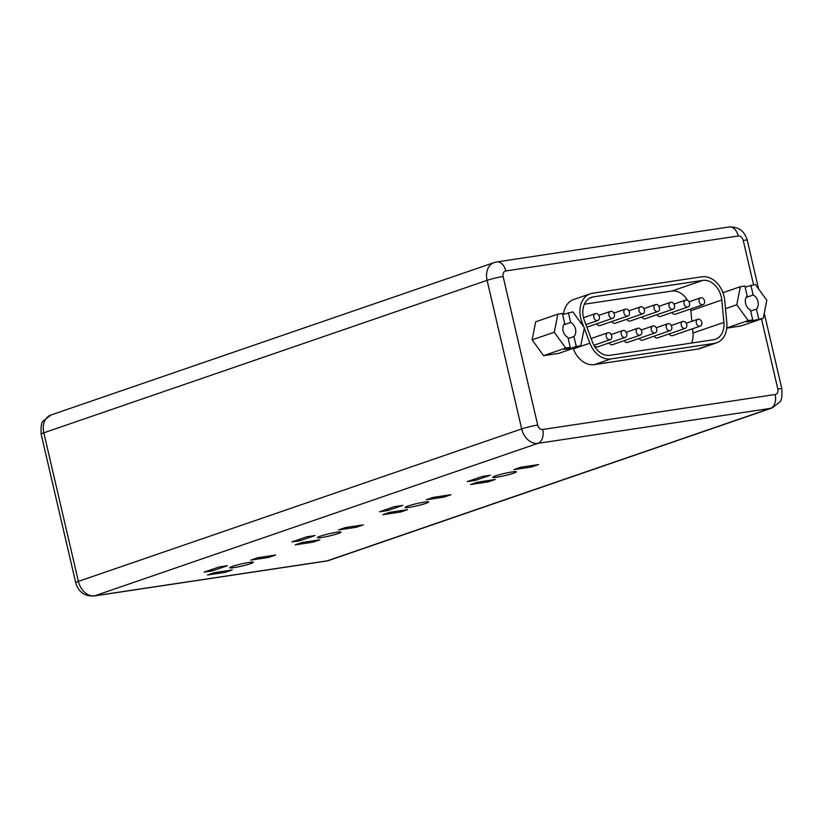 <?xml version="1.0" encoding="UTF-8"?>
<svg xmlns="http://www.w3.org/2000/svg" width="823" height="823" viewBox="0 0 823 823"><rect width="100%" height="100%" fill="white"/><g stroke="black" fill="none" stroke-linecap="round" stroke-linejoin="round"><path stroke-width="1.23" d="M232.508 566.389A12.139 1.101 -13.1 0 1 245.491 563.055A12.139 1.101 -13.1 0 1 253.381 562.274A12.139 1.101 -13.1 0 1 250.603 563.662A12.139 1.101 -13.1 0 1 237.61 566.996A12.139 1.101 -13.1 0 1 229.73 567.777A12.139 1.101 -13.1 0 1 232.508 566.389M320.178 536.226A12.139 1.101 -13.1 0 1 333.161 532.893A12.139 1.101 -13.1 0 1 341.051 532.111A12.139 1.101 -13.1 0 1 338.274 533.51A12.139 1.101 -13.1 0 1 325.291 536.843A12.139 1.101 -13.1 0 1 317.4 537.614A12.139 1.101 -13.1 0 1 320.178 536.226M407.848 506.073A12.139 1.101 -13.1 0 1 420.831 502.74A12.139 1.101 -13.1 0 1 428.721 501.958A12.139 1.101 -13.1 0 1 425.944 503.347A12.139 1.101 -13.1 0 1 412.961 506.68A12.139 1.101 -13.1 0 1 405.07 507.462A12.139 1.101 -13.1 0 1 407.848 506.073M513.614 473.194A12.139 1.101 166.9 0 0 516.391 471.805A12.139 1.101 166.9 0 0 508.501 472.577A12.139 1.101 166.9 0 0 495.518 475.91A12.139 1.101 166.9 0 0 492.74 477.299A12.139 1.101 166.9 0 0 500.631 476.527A12.139 1.101 166.9 0 0 513.614 473.194M565.74 348.036L554.28 332.225L557.86 314.149L562.376 313.47L564.681 323.357A8.312 6.214 71 0 0 563.117 330.897A8.312 6.214 71 0 0 567.963 337.471L570.267 347.357L565.74 348.036L543.591 355.649L558.611 353.396L580.771 345.773L584.34 327.698L572.88 311.896L562.623 314.54M564.043 324.159A8.312 6.214 -109 0 1 564.804 324.468L564.568 323.47M570.267 347.357L564.403 349.374L570.39 348.468L576.244 346.452L573.95 336.576A8.312 6.214 71 0 0 575.503 329.035A8.312 6.214 71 0 0 570.658 322.451L564.804 324.468M593.887 317.493A3.642 2.726 71 0 0 597.786 320.528A3.642 2.726 71 0 0 599.319 316.67A3.642 2.726 71 0 0 595.42 313.635A3.642 2.726 71 0 0 593.887 317.493M608.917 315.23A3.642 2.726 71 0 0 612.816 318.264A3.642 2.726 71 0 0 614.349 314.417A3.642 2.726 71 0 0 610.45 311.382A3.642 2.726 71 0 0 608.917 315.23M623.947 312.966A3.642 2.726 71 0 0 627.846 316.001A3.642 2.726 71 0 0 629.379 312.154A3.642 2.726 71 0 0 625.48 309.119A3.642 2.726 71 0 0 623.947 312.966M596.798 323.778A3.642 2.726 71 0 0 600.193 325.517L627.846 316.001M638.987 310.713A3.642 2.726 71 0 0 642.886 313.748A3.642 2.726 71 0 0 644.409 309.89A3.642 2.726 71 0 0 640.51 306.856A3.642 2.726 71 0 0 638.987 310.713M611.828 321.515A3.642 2.726 71 0 0 615.223 323.264L642.886 313.748M654.018 308.45A3.642 2.726 71 0 0 657.916 311.485A3.642 2.726 71 0 0 659.449 307.637A3.642 2.726 71 0 0 655.55 304.592A3.642 2.726 71 0 0 654.018 308.45M626.859 319.252A3.642 2.726 71 0 0 630.253 321.001L657.916 311.485M669.048 306.187A3.642 2.726 71 0 0 672.947 309.222A3.642 2.726 71 0 0 674.479 305.374A3.642 2.726 71 0 0 670.58 302.339A3.642 2.726 71 0 0 669.048 306.187M641.889 316.999A3.642 2.726 71 0 0 645.283 318.738L672.947 309.222M684.078 303.924A3.642 2.726 71 0 0 687.977 306.969A3.642 2.726 71 0 0 689.509 303.111A3.642 2.726 71 0 0 685.61 300.076A3.642 2.726 71 0 0 684.078 303.924M656.929 314.736A3.642 2.726 71 0 0 660.324 316.474L687.977 306.969M699.118 301.671A3.642 2.726 71 0 0 703.017 304.705A3.642 2.726 71 0 0 704.539 300.848A3.642 2.726 71 0 0 700.64 297.813A3.642 2.726 71 0 0 699.118 301.671M671.959 312.473A3.642 2.726 71 0 0 675.354 314.221L703.017 304.705M696.32 323.089A3.642 2.726 71 0 0 700.219 326.124A3.642 2.726 71 0 0 701.752 322.277A3.642 2.726 71 0 0 697.853 319.242A3.642 2.726 71 0 0 696.32 323.089M669.171 333.901A3.642 2.726 71 0 0 672.556 335.64L700.219 326.124M681.31 325.342A3.642 2.726 71 0 0 685.209 328.387A3.642 2.726 71 0 0 686.742 324.529A3.642 2.726 71 0 0 682.843 321.495A3.642 2.726 71 0 0 681.31 325.342M654.162 336.154A3.642 2.726 71 0 0 657.546 337.893L685.209 328.387M666.301 327.605A3.642 2.726 71 0 0 670.2 330.64A3.642 2.726 71 0 0 671.733 326.782A3.642 2.726 71 0 0 667.834 323.748A3.642 2.726 71 0 0 666.301 327.605M639.152 338.418A3.642 2.726 71 0 0 642.537 340.156L670.2 330.64M606.263 336.628A3.642 2.726 71 0 0 610.162 339.673A3.642 2.726 71 0 0 611.695 335.815A3.642 2.726 71 0 0 607.796 332.78A3.642 2.726 71 0 0 606.263 336.628M621.272 334.375A3.642 2.726 71 0 0 625.171 337.409A3.642 2.726 71 0 0 626.704 333.562A3.642 2.726 71 0 0 622.805 330.527A3.642 2.726 71 0 0 621.272 334.375M594.124 345.187A3.642 2.726 71 0 0 597.508 346.925L625.171 337.409M636.282 332.122A3.642 2.726 71 0 0 640.181 335.156A3.642 2.726 71 0 0 641.714 331.299A3.642 2.726 71 0 0 637.815 328.264A3.642 2.726 71 0 0 636.282 332.122M609.133 342.934A3.642 2.726 71 0 0 612.518 344.672L640.181 335.156M651.291 329.858A3.642 2.726 71 0 0 655.19 332.893A3.642 2.726 71 0 0 656.723 329.046A3.642 2.726 71 0 0 652.824 326.011A3.642 2.726 71 0 0 651.291 329.858M624.143 340.671A3.642 2.726 71 0 0 627.527 342.409L655.19 332.893M583.456 317.483A19.052 14.248 71 0 0 584.412 320.661L592.488 342.142A19.052 14.248 71 0 0 610.028 355.31L713.49 339.745A19.052 14.248 71 0 0 715.382 339.282A19.052 14.248 71 0 0 723.921 322.379L721.781 300.004A19.052 14.248 71 0 0 702.76 280.417L593.352 296.866A19.052 14.248 71 0 0 591.459 297.34A19.052 14.248 71 0 0 583.456 317.483M583.795 326.947L581.82 321.7A22.787 17.046 -109 0 1 590.235 293.801A22.787 17.046 -109 0 1 592.509 293.245L701.916 276.795A22.787 17.046 -109 0 1 724.034 296.342A22.787 17.046 -109 0 1 724.672 300.22L726.802 322.595A22.787 17.046 -109 0 1 716.596 342.821A22.787 17.046 -109 0 1 714.333 343.376L610.872 358.931A22.787 17.046 -109 0 1 589.896 343.181L584.248 328.161M722.944 292.7L740.34 286.713L744.856 286.034L747.161 295.91A8.312 6.214 71 0 0 745.597 303.45A8.312 6.214 71 0 0 750.442 310.034L752.747 319.91L746.883 321.927L763.25 318.336L741.101 325.949L726.771 328.11M746.523 296.712A8.312 6.214 -109 0 1 747.284 297.031L747.047 296.033M750.689 311.104L756.43 309.129A8.312 6.214 71 0 0 757.983 301.588A8.312 6.214 71 0 0 753.138 295.015L747.284 297.031M740.34 286.713L736.76 304.777L748.22 320.589L752.747 319.91M748.22 320.589L726.791 327.966M745.103 287.104L755.36 284.449L766.82 300.261L763.25 318.336M716.596 342.821L700.075 348.499A22.787 17.046 -109 0 1 697.801 349.055L594.34 364.62A22.787 17.046 -109 0 1 573.364 348.87L573.189 348.386M563.539 314.232A22.787 17.046 -109 0 1 573.713 299.49L590.235 293.801M557.86 314.149L535.701 321.772L532.131 339.837L543.591 355.649M691.515 343.057A19.052 14.248 71 0 0 692.976 333.017L692.565 328.758M691.855 321.299L690.847 310.652A19.052 14.248 71 0 0 690.62 308.964M687.442 300.261A19.052 14.248 71 0 0 671.815 291.064L584.381 304.212M389.763 512.317L382.839 514.694L400.657 512.019L407.57 509.643L389.763 512.317M433.135 497.401L426.221 499.777L444.039 497.102L450.953 494.716L433.135 497.401M394.536 506.618L379.537 511.783L387.746 510.548L402.745 505.384L394.536 506.618M482.206 476.466L467.207 481.62L475.416 480.385L490.415 475.231L482.206 476.466M477.433 482.165L470.509 484.541L488.327 481.866L495.251 479.48L477.433 482.165M520.805 467.238L513.891 469.624L531.709 466.939L538.623 464.563L520.805 467.238M315.075 535.547L306.866 536.781L291.856 541.935L300.076 540.701L315.075 535.547M227.405 565.699L219.196 566.934L204.186 572.098L212.406 570.864L227.405 565.699M363.282 524.879L345.465 527.553L338.551 529.94L356.359 527.255L363.282 524.879M275.602 555.031L257.794 557.716L250.871 560.093L268.689 557.418L275.602 555.031M319.9 539.795L302.082 542.48L295.169 544.857L312.987 542.172L319.9 539.795M232.23 569.958L214.412 572.633L207.499 575.01L225.317 572.335L232.23 569.958M736.76 304.777L725.475 308.666M758.724 319.015L756.43 309.129M753.138 295.015L750.843 285.128M554.28 332.225L532.131 339.837M576.244 346.452L580.771 345.773M570.658 322.451L568.364 312.575M568.209 338.541L573.95 336.576M570.39 348.468L570.133 347.399M752.87 321.032L752.613 319.952M531.401 465.643L531.709 466.939M488.029 480.57L488.327 481.866M475.077 478.914L475.416 480.385M387.407 509.077L387.746 510.548M299.726 539.23L300.076 540.701M212.056 569.393L212.406 570.864M443.731 495.806L444.039 497.102M356.061 525.959L356.359 527.255M268.391 556.122L268.689 557.418M400.359 510.723L400.657 512.019M312.689 540.886L312.987 542.172M225.018 571.039L225.317 572.335M753.549 284.727L743.231 240.409A5.133 3.848 71 0 0 738.241 235.995L505.795 270.952A5.133 3.848 71 0 0 503.131 276.507L537.697 425.079A5.133 3.848 71 0 0 542.686 429.483L775.132 394.526A5.133 3.848 71 0 0 777.807 388.97L761.512 318.933M50.882 415.039L43.331 420.934C41.489 422.024 40.759 426.427 41.15 434.153A11.676 1.06 166.9 0 1 43.825 432.816L78.391 581.388A16.81 12.571 71 0 0 94.717 595.811L327.163 560.854L770.451 408.373L537.995 443.33A16.81 12.571 -109 0 1 521.679 428.906L487.103 280.334A16.81 12.571 -109 0 1 494.16 262.558L50.882 415.039A16.81 12.571 71 0 0 43.825 432.816L487.103 280.334A11.676 1.06 166.9 0 1 503.131 276.507M542.686 429.483A11.676 7.674 81.4 0 1 537.995 443.33L94.717 595.811A11.676 7.674 81.4 0 1 93.812 596.027L326.268 561.07A11.676 7.674 81.4 0 0 327.163 560.854A16.81 12.571 71 0 0 328.84 560.442L772.118 407.961A16.81 12.571 -109 0 1 770.451 408.373A11.676 7.674 81.4 0 0 775.132 394.526M41.15 434.153L75.726 582.725A11.676 1.06 166.9 0 1 78.391 581.388L521.679 428.906A11.676 1.06 166.9 0 1 537.697 425.079M494.16 262.558L496.732 261.93A11.676 7.674 81.4 0 1 505.795 270.952M496.732 261.93L729.188 226.973A11.676 7.674 81.4 0 1 738.241 235.995M729.188 226.973C738.57 226.675 744.599 231.109 747.274 240.275A11.676 1.06 166.9 0 0 743.231 240.409M764.258 313.234L781.85 388.847A11.676 1.06 166.9 0 0 777.807 388.97M581.82 321.7L580.359 322.204M589.896 343.181L573.364 348.87M610.872 358.931L594.34 364.62M714.333 343.376L697.801 349.055M589.68 298.132L593.352 296.866M671.815 291.064L702.76 280.417M690.847 310.652L721.781 300.004M692.976 333.017L723.921 322.379M597.786 320.528L585.904 324.612M612.816 318.264L586.871 327.194M610.162 339.673L593.908 345.259M75.726 582.725C78.401 591.891 84.43 596.325 93.812 596.027M328.84 560.442L326.268 561.07M747.274 240.275L758.59 288.914M781.85 388.847C782.241 396.573 781.511 400.976 779.669 402.066L772.118 407.961M652.824 326.011L641.199 330.002M637.815 328.264L626.19 332.266M622.805 330.527L611.18 334.519M607.796 332.78L591.13 338.51M667.834 323.748L656.209 327.749M682.843 321.495L671.218 325.486M697.853 319.242L686.228 323.233M700.64 297.813L689.005 301.815M685.61 300.076L673.975 304.078M670.58 302.339L658.935 306.341M655.55 304.592L643.905 308.604M640.51 306.856L628.875 310.857M625.48 309.119L613.845 313.121M610.45 311.382L598.805 315.384M595.42 313.635L583.517 317.729"/></g></svg>
